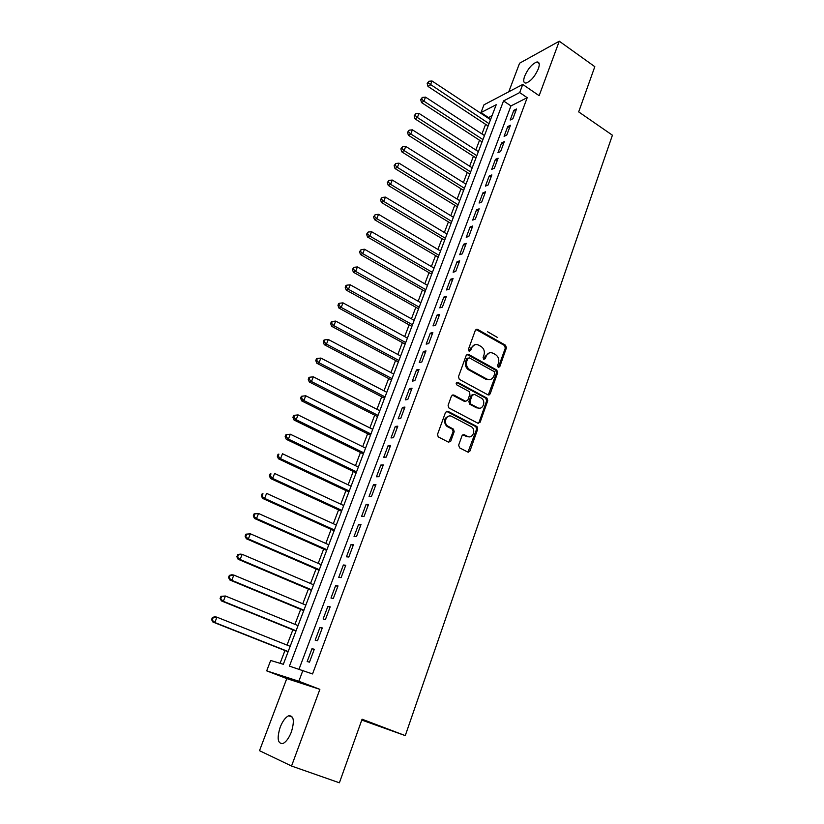<?xml version="1.0" encoding="UTF-8"?>
<svg xmlns="http://www.w3.org/2000/svg" width="824" height="824" viewBox="0 0 824 824"><rect width="100%" height="100%" fill="white"/><g stroke="black" fill="none" stroke-linecap="round" stroke-linejoin="round"><path stroke-width="1.24" d="M498.242 367.37L499.766 366.721L506.43 347.862L505.524 345.235L477.539 329.363L475.355 330.269L468.444 349.294L469.093 351.178L470.659 350.53L471.555 348.058C473.131 344.751 475.5 343.783 478.682 345.153L481.041 346.471C483.966 348.542 484.934 351.385 483.997 355L483.111 357.462L483.729 359.305L485.305 358.677L486.181 356.215C487.736 352.919 490.074 351.941 493.205 353.29L495.564 354.619C498.427 356.648 499.396 359.47 498.469 363.065L497.603 365.516L498.242 367.37M498.335 367.422L505.318 348.089L504.412 345.452L475.963 329.435M469.258 351.251L470.473 348.284L471.555 348.058M483.884 359.388L485.089 356.421L486.181 356.215M291.377 731.98C294.673 720.825 293.777 715.438 288.678 715.788C285.454 717.302 282.611 721.134 280.16 727.283C276.802 738.417 277.709 743.835 282.869 743.547C286.093 742.002 288.925 738.149 291.377 731.98M538.34 68.835C539.895 64.21 539.442 61.913 536.97 61.965C532.263 63.695 528.153 68.423 524.661 76.148C523.065 80.814 523.518 83.121 526.021 83.07C530.718 81.349 534.817 76.601 538.34 68.835M458.649 445.166L459.596 447.865L467.713 452.016L469.979 450.975L477.704 429.119L476.983 426.575L447.865 411.269L445.557 412.268L437.544 434.341L438.193 436.864L448.483 442.169L450.79 441.128L454.178 431.694L453.488 429.16L447.617 425.998C442.756 422.609 446.876 413.535 451.913 416.481L471.544 426.832C476.416 430.066 472.471 439.264 467.445 436.359L464.273 434.722L462.007 435.752L458.649 445.166M302.985 670.221L298.844 681.252L266.688 670.86L270.674 660.477L283.322 664.288L496.213 104.71L480.989 112.579L483.976 104.813L522.746 84.439L519.697 92.566L503.526 100.93L289.43 666.132L312.543 673.95L527.206 97.685L519.697 92.566M522.746 84.439L539.143 95.687L559.269 41.2L594.815 66.672L578.685 111.889L612.417 135.208L405.274 735.616L362.076 719.208L339.395 782.8L291.542 766.032L319.867 689.348L298.844 681.252M487.952 394.851L490.156 393.893L497.665 372.664L496.79 370.038L468.506 354.372L466.26 355.288L458.474 376.712L459.287 379.328L487.952 394.851M488.302 394.995L496.553 372.85L495.688 370.233L496.79 370.038L495.636 370.203L466.94 354.402M487.757 400.68L480.145 422.228L477.91 423.227L448.822 407.89L448.091 405.315L451.48 395.973L453.767 394.995L465.498 401.257L467.754 400.268L469.948 394.14L469.155 391.544L456.743 384.849C455.734 383.201 456.084 382.367 457.773 382.346L486.963 398.105L487.757 400.68L486.654 400.825L479.043 422.331L480.145 422.228M319.867 689.348L286.773 678.585L259.508 750.674L291.542 766.032M559.269 41.2L519.573 63.221L508.769 91.783M512.899 118.718L516.535 108.974L513.836 110.323L510.2 120.026L512.899 118.718M506.77 135.064L510.458 125.238L507.759 126.535L504.092 136.331L506.77 135.064M500.601 151.565L504.309 141.646L501.631 142.892L497.923 152.77L500.601 151.565M494.369 168.209L498.108 158.208L495.44 159.393L491.701 169.373L494.369 168.209M488.076 185.019L491.856 174.915L489.199 176.058L485.418 186.121L488.076 185.019M481.731 201.983L485.542 191.786L482.895 192.868L479.084 203.034L481.731 201.983M475.314 219.102L479.166 208.812L476.529 209.832L472.688 220.09L475.314 219.102M468.856 236.375L472.739 225.992L470.113 226.96L466.229 237.312L468.856 236.375M462.326 253.823L466.25 243.338L463.624 244.244L459.71 254.698L462.326 253.823M455.734 271.426L459.689 260.837L457.083 261.692L453.128 272.25L455.734 271.426M449.08 289.203L453.076 278.512L450.481 279.315L446.484 289.955L449.08 289.203M442.364 307.146L446.402 296.352L443.817 297.093L439.779 307.836L442.364 307.146M435.577 325.264L439.656 314.366L437.081 315.046L433.012 325.892L435.577 325.264M428.738 343.546L432.847 332.556L430.293 333.164L426.183 344.123L428.738 343.546M421.826 362.014L425.977 350.911L423.433 351.457L419.282 362.519L421.826 362.014M414.843 380.667L419.035 369.451L416.501 369.935L412.319 381.1L414.843 380.667M407.798 399.496L412.031 388.176L409.507 388.588L405.284 399.867L407.798 399.496M400.68 418.51L404.955 407.077L402.452 407.417L398.177 418.808L400.68 418.51M393.491 437.709L397.807 426.163L395.314 426.441L391.009 437.946L393.491 437.709M386.229 457.104L390.597 445.444L388.114 445.65L383.757 457.258L386.229 457.104M378.896 476.694L383.304 464.921L380.843 465.045L376.444 476.777L378.896 476.694M371.49 496.47L375.94 484.584L373.499 484.636L369.059 496.481L371.49 496.47M364.012 516.452L368.513 504.442L366.083 504.422L361.592 516.391L364.012 516.452M356.452 536.64L361.005 524.507L358.584 524.404L354.052 536.496L356.452 536.64M348.82 557.034L353.414 544.777L351.014 544.592L346.441 556.808L348.82 557.034M341.115 577.634L345.75 565.243L343.371 564.986L338.746 577.325L341.115 577.634M333.329 598.44L338.005 585.926L335.646 585.586L330.98 598.049L333.329 598.44M325.459 619.463L330.187 606.824L327.849 606.402L323.121 618.989L325.459 619.463M317.498 640.712L322.287 627.939L319.959 627.424L315.19 640.145L317.498 640.712M527.206 97.685L510.942 105.915L299.091 669.036M311.997 648.673L307.177 661.528L309.464 662.177L314.294 649.271L311.997 648.673L314.191 649.549M492.134 115.432L488.014 118.028M485.604 124.342L481.947 133.941M479.547 140.234L475.819 149.999M473.429 156.272L469.639 166.201M467.26 172.453L463.407 182.547M461.028 188.789L457.114 199.048M454.745 205.258L450.769 215.692M448.411 221.883L444.363 232.492M442.014 238.651L437.904 249.435M435.556 255.584L431.374 266.543M429.047 272.662L424.793 283.817M422.475 289.904L418.149 301.234M415.842 307.301L411.444 318.826M409.137 324.862L404.677 336.583M402.38 342.588L397.838 354.495M395.561 360.479L390.947 372.592M388.671 378.535L383.974 390.854M381.718 396.766L376.949 409.291M374.704 415.172L369.852 427.903M367.617 433.754L362.684 446.69M360.459 452.52L355.453 465.663M353.238 471.462L348.14 484.821M345.946 490.579L340.765 504.175M338.582 509.891L333.318 523.714M331.145 529.389L325.789 543.438M323.636 549.083L318.198 563.369M316.056 568.972L310.524 583.485M308.403 589.057L302.769 603.817M300.667 609.338L294.941 624.345M292.85 629.835L287.03 645.089M284.96 650.527L280.088 663.31M361.767 720.073L405.274 735.616M468.403 452.191L468.629 451.552M286.773 678.585L266.688 670.86M488.251 117.389L480.989 112.579M510.942 105.915L503.526 100.93M513.836 110.323L515.597 111.498M507.759 126.535L509.531 127.699M501.631 142.892L503.413 144.056M495.44 159.393L497.233 160.556M489.199 176.058L491.001 177.201M482.895 192.868L484.708 194.011M476.529 209.832L478.363 210.965M470.113 226.96L471.956 228.083M463.624 244.244L465.488 245.367M457.083 261.692L458.958 262.805M450.481 279.315L452.366 280.407M443.817 297.093L445.712 298.185M437.081 315.046L438.996 316.117M430.293 333.164L432.219 334.235M423.433 351.457L425.38 352.517M416.501 369.935L418.468 370.985M409.507 388.588L411.485 389.628M402.452 407.417L404.44 408.447M395.314 426.441L397.322 427.46M388.114 445.65L390.143 446.659M380.843 465.045L382.882 466.044M373.499 484.636L375.559 485.624M366.083 504.422L368.153 505.39M358.584 524.404L360.675 525.372M351.014 544.592L353.125 545.539M343.371 564.986L345.493 565.923M335.646 585.586L337.788 586.513M327.849 606.402L330.002 607.309M319.959 627.424L322.143 628.321M489.425 352.868L485.089 356.421M474.768 344.731L470.473 348.284M494.791 373.427L494.194 371.593L469.34 357.863L467.764 358.512L466.817 361.128C465.869 364.641 466.775 367.442 469.526 369.554L486.84 379.04C490.002 380.358 492.34 379.349 493.875 376.032L494.791 373.427M468.104 357.997L466.693 358.718L467.764 358.512M489.332 379.658L485.738 379.215L468.444 369.739C465.694 367.638 464.788 364.836 465.735 361.334L466.693 358.718M478.208 423.351L479.043 422.331M465.869 401.401L464.417 401.401L452.283 394.995M486.654 400.825L485.727 398.167L456.578 382.46M477.549 407.674C482.658 410.692 486.448 401.206 481.381 398.136L474.418 394.366L472.173 395.335L469.979 401.463L470.751 404.038L477.549 407.674L476.457 407.808L479.393 408.168M472.955 394.377L471.091 395.489L472.173 395.335M476.457 407.808L469.67 404.182L468.897 401.607L471.091 395.489M469.124 436.833L466.353 436.452L462.903 434.701M448.956 416.11C443.94 417.923 443.137 421.249 446.546 426.111L448.318 426.441M448.781 442.292L453.107 431.797L452.417 429.263L447.247 426.554M467.96 452.118L476.612 429.222L475.881 426.678L446.412 411.258M490.517 119.676L432.003 80.979L430.396 85.006L427.986 86.427L488.117 125.99M428.14 82.894L428.789 81.288L427.182 83.471L428.14 82.894L489.013 123.641M428.789 81.288L432.003 80.979M427.986 86.427L427.182 83.471M484.471 135.589L425.534 97.119L423.907 101.177L421.517 102.557L482.071 141.882M421.651 99.055L422.3 97.428L420.693 99.611L421.651 99.055L423.907 101.177L482.946 139.586M422.3 97.428L425.534 97.119M421.517 102.557L420.693 99.611M478.363 151.637L419.004 113.403L417.366 117.502L414.977 118.831L475.973 157.909M415.09 115.36L415.749 113.722L414.142 115.896L415.09 115.36L417.366 117.502L476.828 155.664M415.749 113.722L419.004 113.403M414.977 118.831L414.142 115.896M472.204 167.828L412.412 129.842L410.754 133.972L408.385 135.249L469.824 174.08M408.477 131.809L409.147 130.161L407.53 132.324L408.477 131.809L410.754 133.972L470.648 171.897M409.147 130.161L412.412 129.842M408.385 135.249L407.53 132.324M465.982 184.164L405.758 146.425L404.09 150.596L401.731 151.822L463.613 190.395M401.803 148.413L402.473 146.744L400.866 148.907L401.803 148.413L404.09 150.596L464.427 188.274M402.473 146.744L405.758 146.425M401.731 151.822L400.866 148.907M459.71 200.654L399.043 163.162L397.364 167.375L395.015 168.539L457.351 206.855M395.067 165.171L395.747 163.492L394.13 165.645L395.067 165.171L397.364 167.375L458.134 204.795M395.747 163.492L399.043 163.162M395.015 168.539L394.13 165.645M453.385 217.278L392.276 180.054L390.566 184.308L388.238 185.421L451.027 223.469M388.269 182.083L388.959 180.384L387.342 182.537L388.269 182.083L390.566 184.308L451.789 221.471M388.959 180.384L392.276 180.054M388.238 185.421L387.342 182.537M446.999 234.067L385.436 197.111L383.716 201.396L381.399 202.457L444.651 240.227M381.409 199.161L382.099 197.441L380.482 199.593L381.409 199.161L383.716 201.396L445.393 238.291M382.099 197.441L385.436 197.111M381.399 202.457L380.482 199.593M440.552 251.011L378.525 214.322L376.795 218.648L374.487 219.658L438.224 257.15M374.487 216.393L375.178 214.662L373.56 216.794L374.487 216.393L376.795 218.648L438.935 255.265M375.178 214.662L378.525 214.322M374.487 219.658L373.56 216.794M434.052 268.109L371.562 231.698L369.811 236.066L367.514 237.013L431.724 274.217M367.494 233.789L368.194 232.038L366.577 234.171L367.494 233.789L369.811 236.066L432.415 272.404M368.194 232.038L371.562 231.698M367.514 237.013L366.577 234.171M427.491 285.362L364.527 249.239L362.756 253.648L360.479 254.534L425.174 291.438M360.428 251.351L361.139 249.59L359.522 251.711L360.428 251.351L362.756 253.648L425.833 289.698M361.139 249.59L364.527 249.239M360.479 254.534L359.522 251.711M497.603 337.541L487.643 331.784M477.786 329.394L476.447 329.322M420.858 302.769L357.42 266.945L355.638 271.395L353.383 272.219L418.551 308.825M353.311 269.077L354.021 267.295L352.404 269.407L353.311 269.077L355.638 271.395L419.2 307.146M354.021 267.295L357.42 266.945M353.383 272.219L352.404 269.407M414.173 320.34L350.252 284.816L348.449 289.317L346.204 290.079L411.876 326.376M346.111 286.979L346.832 285.176L345.936 285.485L345.215 287.288L346.111 286.979L348.449 289.317L412.494 324.759M346.832 285.176L350.252 284.816M346.204 290.079L345.215 287.288M407.427 338.087L343.011 302.872L341.198 307.404L338.963 308.104L405.14 344.092M467.702 369.183L469.742 369.677M338.849 305.045L339.581 303.232L338.685 303.52L337.964 305.333L338.849 305.045L341.198 307.404L405.727 342.547M339.581 303.232L343.011 302.872M338.963 308.104L337.964 305.333M400.618 355.989L335.708 321.092L333.864 325.676L331.66 326.314L398.342 361.963M331.516 323.286L332.257 321.453L331.372 321.721L330.63 323.544L331.516 323.286L333.864 325.676L398.898 360.49M332.257 321.453L335.708 321.092M331.66 326.314L330.63 323.544M393.738 374.065L328.323 339.488L326.469 344.113L324.275 344.69L391.472 380.008M324.11 341.713L324.852 339.859L323.976 340.096L323.235 341.939L324.11 341.713L326.469 344.113L392.008 378.607M324.852 339.859L328.323 339.488M324.275 344.69L323.235 341.939M386.796 392.317L320.876 358.069L319.001 362.735L316.828 363.25L384.54 398.229M316.632 360.315L317.384 358.44L316.519 358.656L315.767 360.521L316.632 360.315L319.001 362.735L385.045 396.9M317.384 358.44L320.876 358.069M316.828 363.25L315.767 360.521M379.782 410.733L313.357 376.826L311.462 381.543L309.299 381.986L377.547 416.625M309.082 379.091L309.845 377.207L308.979 377.392L308.228 379.277L309.082 379.091L311.462 381.543L378.02 415.368M309.845 377.207L313.357 376.826M309.299 381.986L308.228 379.277M372.716 429.335L305.756 395.778L303.84 400.536L301.697 400.907L370.481 435.185M301.46 398.064L302.223 396.159L301.368 396.313L300.606 398.219L301.46 398.064L303.84 400.536L370.934 434.011M302.223 396.159L305.756 395.778M301.697 400.907L300.606 398.219M365.568 448.112L298.082 414.905L296.146 419.715L294.024 420.013L363.353 453.931M293.756 417.222L294.529 415.296L293.684 415.43L292.911 417.346L293.756 417.222L296.146 419.715L363.775 452.829M294.529 415.296L298.082 414.905M294.024 420.013L292.911 417.346M358.358 467.064L290.326 434.227L288.379 439.089L286.278 439.316L356.153 472.852M285.979 436.566L286.762 434.629L285.928 434.722L285.145 436.668L285.979 436.566L288.379 439.089L356.545 471.833M286.762 434.629L290.326 434.227M286.278 439.316L285.145 436.668M351.076 486.212L282.498 453.746L280.531 458.659L278.45 458.813L348.882 491.959M278.131 456.115L278.914 454.148L278.09 454.22L277.297 456.177L278.131 456.115L280.531 458.659L349.242 491.022M278.09 454.22L278.914 454.148M278.45 458.813L277.297 456.177M343.721 505.545L274.598 473.46L272.61 478.414L270.54 478.497L341.548 511.261M270.2 475.85L270.993 473.872L270.169 473.903L269.376 475.881L270.2 475.85L272.61 478.414L341.867 510.406M270.169 473.903L270.993 473.872M270.54 478.497L269.376 475.881M336.295 525.063L266.605 493.37L264.597 498.376L262.557 498.386L334.132 530.738M262.187 495.791L262.99 493.782L262.166 493.792L261.363 495.791L264.597 498.376L334.42 529.976M262.166 493.792L262.99 493.782M262.557 498.386L261.363 495.791M328.786 544.777L258.54 513.486L256.511 518.543L254.492 518.471L326.644 550.411M254.091 515.927L254.904 513.908L254.091 513.877L253.277 515.896L256.511 518.543L326.901 549.732M254.091 513.877L258.54 513.486L254.904 513.908M254.492 518.471L253.277 515.896M321.216 564.687L250.393 533.808L248.343 538.917L246.345 538.762L319.084 570.28M245.912 536.269L246.726 534.23L245.933 534.168L245.109 536.218L248.343 538.917L319.31 569.693M245.933 534.168L250.393 533.808L246.726 534.23M246.345 538.762L245.109 536.218M313.563 584.793L242.163 554.325L240.093 559.496L238.105 559.259L311.451 590.355M237.652 556.828L238.476 554.758L237.683 554.676L236.859 556.736L240.093 559.496L311.647 589.85M237.683 554.676L240.175 554.109L242.163 554.325L238.476 554.758M238.105 559.259L236.859 556.736M305.838 605.094L233.841 575.07L231.75 580.292L229.793 579.962L303.737 610.615M229.299 577.593L230.143 575.502L229.36 575.389L228.516 577.47L231.75 580.292L303.901 610.203M229.36 575.389L231.884 574.771L233.841 575.07L230.143 575.502M229.793 579.962L228.516 577.47M298.041 625.612L225.436 596.02L223.325 601.293L221.388 600.892L295.95 631.091M220.863 598.574L221.718 596.463L220.945 596.308L220.101 598.42L223.325 601.293L296.074 630.772M220.945 596.308L225.436 596.02L221.718 596.463M221.388 600.892L220.101 598.42M290.151 646.325L216.949 617.197L214.807 622.522L212.901 622.027L288.091 651.763M212.345 619.772L213.2 617.639L212.438 617.454L211.583 619.586L214.807 622.522L288.173 651.547M212.438 617.454L215.033 616.723L216.949 617.197L213.2 617.639M212.901 622.027L211.583 619.586M498.654 366.917L499.766 366.721M469.577 350.746L470.659 350.53M484.213 358.883L485.305 358.677M476.488 329.631L477.57 329.384M504.412 345.452L505.524 345.235M505.318 348.089L506.43 347.862M467.424 354.577L468.506 354.372M496.553 372.85L497.665 372.664M489.054 394.047L490.156 393.893M465.735 361.334L466.817 361.128M468.732 369.904L469.814 369.719M485.738 379.215L486.84 379.04M452.695 395.149L453.767 394.995M464.417 401.401L465.498 401.257M456.702 382.521L457.773 382.346M485.727 398.167L486.829 398.023M468.897 401.607L469.979 401.463M469.834 404.285L470.916 404.141M463.191 434.815L464.273 434.722M466.353 436.452L467.445 436.359M452.16 429.098L453.231 428.995M453.107 431.797L454.178 431.694M449.719 441.221L450.79 441.128M446.793 411.403L447.865 411.269M475.675 426.554L476.766 426.441M476.612 429.222L477.704 429.119M468.887 451.047L469.979 450.975M288.678 715.788L292.479 717.199M536.97 61.965L539.154 63.499M489.065 394.984L489.415 393.996M476.457 329.61L477.539 329.363M468.444 369.739L469.526 369.554M469.67 404.182L470.751 404.038M485.861 398.25L486.963 398.105M446.546 426.111L447.617 425.998M452.417 429.263L453.488 429.16M475.881 426.678L476.983 426.575"/></g></svg>
